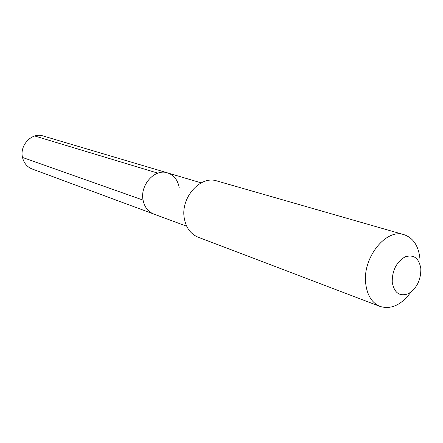 <?xml version="1.0" encoding="UTF-8"?>
<svg xmlns="http://www.w3.org/2000/svg" width="443" height="443" viewBox="0 0 443 443"><rect width="100%" height="100%" fill="white"/><g stroke="black" fill="none" stroke-linecap="round" stroke-linejoin="round"><path stroke-width="0.66" d="M186.724 226.246L153.771 214.047C148.056 211.721 144.484 207.075 143.061 200.103C139.827 184.941 154.873 168.384 167.487 172.87C154.873 168.384 139.827 184.941 143.061 200.103L22.504 157.448L143.061 200.103C144.484 207.075 148.056 211.721 153.771 214.047L32.09 168.982C27.078 166.961 23.883 163.113 22.504 157.448C19.381 145.132 32.018 132.086 43.093 135.957L167.487 172.87C173.844 175.063 177.737 179.908 179.177 187.411M404.049 234.679C386.019 228.112 362.224 257.987 365.73 283.747C367.23 295.475 372.037 303.045 380.138 306.456L198.143 237.204C190.723 234.114 186.115 227.879 184.332 218.499C180.229 197.932 200.314 175.151 216.882 180.949L404.049 234.679C413.28 237.902 418.574 245.909 419.942 258.701M380.138 306.456C391.23 309.685 401.458 304.934 410.811 292.208M392.221 282.213C392.138 270.523 396.413 262.079 405.057 256.879C413.812 254.16 419.078 258.125 420.85 268.779C420.883 280.164 416.697 288.487 408.28 293.742C399.575 296.766 394.22 292.923 392.221 282.213M34.731 135.984L157.852 173.147M201.172 182.87L167.487 172.87"/></g></svg>
